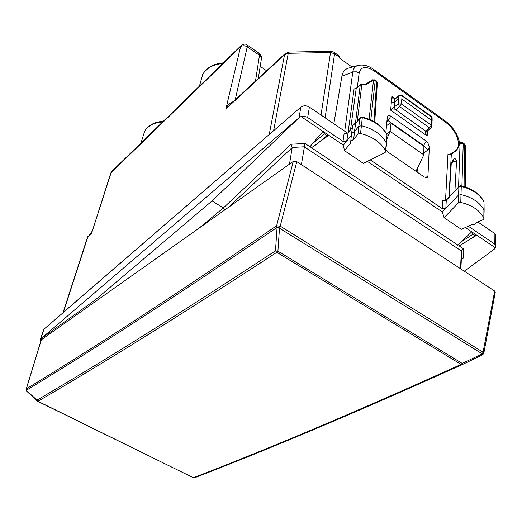 <?xml version="1.0" encoding="UTF-8"?>
<svg xmlns="http://www.w3.org/2000/svg" width="522" height="522" viewBox="0 0 522 522"><rect width="100%" height="100%" fill="white"/><g stroke="black" fill="none" stroke-linecap="round" stroke-linejoin="round"><path stroke-width="0.78" d="M386.848 139.087L390.097 131.361L423.818 154.838L415.962 171.281M423.818 154.838L423.884 146.258L423.479 145.507M390.724 122.559L386.43 125.809M390.737 122.566L391.03 123.251L423.884 146.258M386.645 134.05L390.097 131.361L391.03 123.251M416.726 171.81L416.693 169.741M416.824 171.875L416.752 169.624M90.371 234.006L91.591 233.295L87.898 236.714L63.397 312.313L270.115 133.723M63.397 312.313L62.992 312.789M352.141 67.116L339.802 58.314L339.926 56.944L336.507 53.962M112.504 170.733L110.618 173.434M241.249 45.46L111.701 171.51L110.775 173.063L240.329 47C242.352 45.394 244.648 45.355 247.226 46.869L235.194 99.878M269.261 134.311L284.568 54.66L225.882 108.981L240.746 45.982C243.324 43.789 245.523 43.502 247.337 45.127L247.226 46.869L259.48 55.325L258.847 53.074M255.512 81.06L259.48 55.325L260.876 56.709L261.418 58.712L258.305 78.47M260.152 66.346L266.618 70.777M351.658 66.77L352.572 65.981L352.513 67.012M233.275 101.653C229.863 102.801 227.403 105.248 225.882 108.981L229.778 104.896M91.963 231.422L90.802 233.602L88.91 235.357M110.781 173.043L91.591 233.295L111.147 172.593M353.59 66.705L352.572 65.981M360.506 133.482L357.962 134.147L353.72 139.309L350.764 141.221L350.64 143.061L344.429 150.623L363.332 163.347L384.799 152.711L385.582 151.98L385.575 150.838C380.903 142.343 372.551 136.555 360.506 133.482L361.426 125.717C373.452 128.797 381.804 134.611 386.463 143.152L386.495 144.34M353.72 139.309L354.458 131.616L358.679 126.448L361.426 125.717L362.301 117.678C374.183 120.732 382.424 126.5 387.024 134.996L386.561 143.387M344.429 150.623L343.398 145.168L351.332 135.452M484.129 211.227L484.103 210.333C480.175 202.647 472.501 197.401 461.063 194.602L458.349 195.248L442.362 211.997L444.091 217.707L458.251 202.999L460.769 202.405C472.208 205.205 479.894 210.418 483.822 218.059L483.829 218.927L482.941 219.729L476.188 222.724L474.628 224.362L471.275 224.904L461.337 229.315L444.091 217.707M459.203 186.302L460.593 185.741L461.089 185.793L461.259 186.484L458.792 187.078L446.284 200.291L445.84 208.35L442.225 208.578L442.689 200.539L446.284 200.291L446.76 199.476M370.3 159.895L442.225 208.578M442.362 211.997L367.364 161.35M333.845 123.773L341.93 76.101C342.686 71.997 344.774 69.374 348.194 68.225M344.716 131.192L352.781 72.114C353.309 68.669 354.986 66.47 357.805 65.518L358.634 65.302M289.488 164.123L292.196 147.458L291.054 144.242L223.396 207.9L224.884 209.805M460.893 268.96L461.357 258.919L461.585 258.364L463.497 258.057L461.317 259.675M343.398 145.168L328.769 135.289L311.19 147.961L310.257 147.85L309.996 146.786L304.978 143.452L301.383 164.652M460.528 268.719L461.35 250.971L463.503 248.785L459.158 245.895L457.957 245.934L457.801 244.994L311.543 147.811M41.114 340.2L40.22 339.737L40.651 339.013L95.435 299.791L212.043 200.937L223.396 207.9L199.717 227.599M95.435 299.791L96.668 300.457M484.122 210.379L484.018 202.112L483.822 218.059M461.135 185.806C472.221 188.546 479.731 193.714 483.685 201.322L484.018 202.112C480.142 194.465 472.554 189.258 461.259 186.484L460.769 202.405M442.689 200.539L446.395 199.854L458.91 186.635L458.251 202.999M355.965 122.918L359.808 118.35L362.301 117.678L362.275 117.052L361.002 117.137L359.808 118.35L357.962 134.147M352.494 127.029L353.029 124.908L355.613 123.538L354.458 131.616L351.567 133.436L351.352 135.224M348.239 132.451L346.686 141.142L343 141.416L344.142 133.449L347.809 133.156L352.435 127.453M362.301 117.058C373.935 120.067 382.071 125.769 386.704 134.174L387.024 134.996L385.575 150.838M360.193 117.678L355.671 123.283M401.783 95.226L402.103 95.891L398.899 95.898L398.554 99.01L401.77 98.978L431.498 120.243L431.218 125.189L429.567 127.897L431.107 128.066L431.811 126.892L431.218 125.189L401.359 103.904L398.136 103.937L398.554 99.01L394.534 102.234L394.893 99.297C393.412 99.324 392.466 98.39 392.055 96.505L395.102 98.808L394.893 99.297L395.356 98.625M426.846 131.283L427.172 135.968L390.678 110.188L391.337 102.253L394.534 102.234L394.143 107.121L395.702 109.822L394.169 107.101L390.678 110.188L395.702 109.822L399.689 106.658L398.136 103.937L394.169 107.101M401.999 95.376L431.159 116.282L432.118 118.572L432.118 121.006M430.885 128.229L427.087 131.1L425.554 130.944L429.567 127.897L399.689 106.658L401.359 103.904L402.103 95.891L431.505 116.961L431.498 120.243L432.118 121.874M427.433 130.839L427.172 135.968C425.619 134.441 425.078 132.771 425.534 130.95L426.983 131.205M309.996 146.786L312.378 143.72L324.377 133.854L327.02 135.635L328.769 135.289L300.998 116.536L299.178 117.626L212.043 200.937M300.998 116.536L303.941 116.23L307.282 117.261L343 141.416M40.651 339.013L299.178 117.626M40.781 338.791L43.972 329.232L300.829 107.18C303.432 105.372 306.283 105.346 309.389 107.095L347.45 133.058M40.755 341.368L40.22 339.737M43.972 329.232L43.398 330.309M468.299 226.222L494.569 244.015L495.867 245.992L495.463 247.852L465.363 227.527M495.463 247.852L494.295 249.177L464.306 271.192M459.158 245.895L476.743 235.213L475.366 235.703L473.056 234.15L471.731 231.827L457.801 244.994M324.377 133.854L323.014 131.4L312.378 143.72M495.593 236.649L495.672 235.03L494.445 233.321L477.845 221.987M385.843 132.64L387.331 116.987C387.8 115.473 388.962 115.192 390.815 116.152L426.304 141.123L427.896 142.839L429.332 147.276L427.936 176.129L427.42 177.434L424.406 177.075L387.885 152.026L385.823 149.905M386.933 119.949L388.185 120.706L386.756 121.991M417.124 172.084L417.411 168.241M429.325 147.706L428.04 149.788L423.59 145.514L388.185 120.706M375.142 80.016L376.355 80.89L377.321 83.455L374.737 122.011M372.388 79.918L374.926 79.866L376.662 81.556L373.954 121.561M355.502 122.99L360.219 85.171L361.818 84.616L366.451 84.557L365.942 84.035L372.538 79.827L373.55 80.023L369.1 119.218M357.289 121.287L361.818 84.616L361.974 84.088L365.935 84.035M361.955 84.088L360.382 84.753L356.193 88.551L354.073 89.053L348.063 132.601M355.554 88.453L354.073 89.053M459.608 143.818L463.249 143.459L465.193 145.56L464.443 143.889M462.864 142.754L463.249 143.459L461.911 185.982M448.985 197.12L451.334 153.781L447.961 154.349L451.138 154.329L456.724 150.29L456.587 149.977M463.112 142.93L464.567 144.405L464.848 186.804M464.58 145.631L465.193 145.56L465.226 154.577L464.632 154.16M464.665 159.034L465.272 157.931L465.226 154.577M451.223 164.091L449.109 196.99M456.561 160.802L454.871 158.29L453.886 158.851L452.828 160.058L451.223 164.078L452.861 162.159L456.561 160.802L454.936 190.837M352.461 127.237L347.874 132.901L344.142 133.449M450.988 164.782L449.318 196.774M37.297 401.046L36.951 400.152L37.969 401.248C96.929 366.881 170.237 321.957 276.804 252.302L461.096 364.402C344.422 417.111 261.222 451.563 193.597 477.663L194.791 477.689C262.462 451.615 345.694 417.189 462.381 364.545L461.096 364.402L462.231 363.436L482.25 353.851L279.485 228.218L277.913 251.173L276.804 252.302L275.486 250.808L277.913 251.173L462.231 363.436L462.381 364.545L482.367 354.973L482.25 353.851L482.994 352.2L280.236 226.117L276.621 225.765L277.045 227.86L279.485 228.218L280.373 226.444L277.045 227.86L275.486 250.808C169.05 320.645 95.826 365.687 36.951 400.152L26.537 390.495L26.935 391.428M41.205 339.887L293.273 161.448L276.621 225.765C163.164 303.217 87.102 351.867 26.368 388.857L26.146 389.262M293.273 161.448L296.803 161.65L494.693 291.061L482.556 354.875L483.777 353.42L482.994 352.2L482.367 354.973M495.234 292.457L494.693 291.061M296.803 161.65L280.236 226.117L276.908 227.533C163.327 304.841 87.207 353.374 26.426 390.26L26.368 388.857L41.414 339.528M193.192 477.643L37.643 401.281M162.629 121.972C154.068 122.631 148.091 125.698 144.698 131.172L142.956 136.692M200.663 81.732L202.712 74.424C206.575 68.017 213.244 64.382 222.711 63.521M321.03 115.036L330.517 52.539L334.582 53.773L333.989 52.22L330.974 51.313L330.517 52.539L288.255 53.296L288.829 52.083L330.922 51.313M325.108 117.815L334.582 53.773L339.9 57.57M273.613 130.709L288.255 53.296L284.568 54.66L285.397 53.361M352.559 66.601L352.957 66.888M460.665 142.656L459.497 141.88M63.018 312.75L87.526 237.164L88.316 235.905L87.278 237.921M357.296 87.344L359.175 72.963L356.572 71.84L353.681 71.853L341.93 76.101M359.175 72.963C360.956 66.411 366.046 65.792 374.444 71.103L373.752 69.504C368.428 65.609 363.116 64.278 357.805 65.524M374.444 71.103L445.984 122.546C453.696 128.797 457.885 135.89 458.544 143.824L459.288 144.47M374.241 69.857L445.116 120.856L445.984 122.546M292.183 147.589L228.682 207.117M304.978 143.452L291.054 144.242M304.137 146.78L292.196 147.458M461.35 250.925L304.137 146.734M463.503 248.785L463.497 258.057M461.35 250.971L461.357 258.919M399.206 95.35L395.03 99.18M391.337 102.253L392.055 96.505L395.2 98.743M395.265 98.704L399.03 95.513L401.796 95.232M395.715 109.816L425.534 130.95M307.693 117.515L309.389 107.095M299.06 117.587L300.829 107.18M494.288 243.813L494.164 233.119M388.146 120.68L390.815 116.152M427.936 176.129L425.463 177.637M423.557 145.488L390.945 122.709M423.59 145.514L426.304 141.123M428.04 149.788L423.831 153.142M350.53 129.626L356.193 88.551L360.591 84.571M355.456 88.472L356.591 87.931M370.816 119.956L375.227 80.532L373.55 80.023L366.451 84.557M456.541 150.01L451.55 153.625M456.724 150.29L460.065 143.472L458.57 186.993M458.518 146.036L458.544 143.824M445.54 200.174L447.961 154.349M465.474 187.007L465.272 157.931L464.652 156.881M465.265 154.74L465.232 145.534M475.366 235.703L462.681 243.904M473.056 234.15L460.384 242.371M315.014 145.475L327.02 135.635M453.886 158.851L452.861 162.159M483.104 354.177L482.589 354.849M483.385 352.715L483.248 353.433M140.947 143.061L144.698 131.172C148.228 125.215 154.44 121.92 163.334 121.287M199.411 86.189L202.712 74.424C206.699 67.54 213.589 63.691 223.377 62.875M258.866 53.087L247.454 45.205M261.372 57.949C261.94 57.524 261.261 56.017 259.343 53.433M288.764 52.083L284.908 53.838L229.687 104.981M334.426 52.533L336.331 53.89M385.686 151.119L386.469 144.392M483.855 218.15L484.109 211.273M357.838 65.504L348.161 68.238M445.677 121.261C453.2 127.114 457.905 134.513 459.791 143.465M387.03 134.826L387.096 135.165M432.112 117.685L431.394 116.465M431.864 126.03L432.092 121.946M40.396 339.28L43.62 329.636M495.704 245.438L495.593 236.636M427.42 177.434L426.944 177.721M377.367 82.456L376.584 81.06M462.883 142.76L461.383 142.428L460.019 143.159L456.554 150.049M465.193 158.349L465.187 154.512M465.193 158.342L465.396 186.98M351.567 133.436L352.735 125.358L353.1 124.654L355.991 122.892M351.521 133.534L350.764 141.221M451.713 163.262L452.828 160.058M41.271 339.678L26.224 389.007L26.7 391.206L37.108 400.863L193.277 477.689L194.602 477.76M495.228 292.49L483.868 352.905"/></g></svg>
